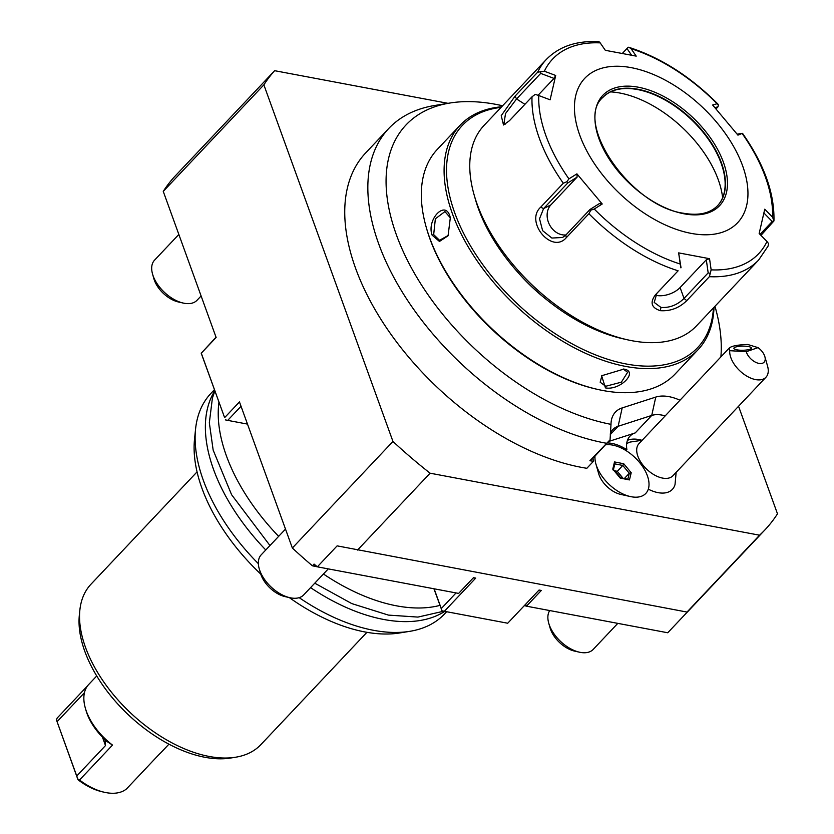 <?xml version="1.0" encoding="UTF-8"?>
<svg xmlns="http://www.w3.org/2000/svg" width="834" height="834" viewBox="0 0 834 834"><rect width="100%" height="100%" fill="white"/><g stroke="black" fill="none" stroke-linecap="round" stroke-linejoin="round"><path stroke-width="1.25" d="M532.019 96.796L509.397 120.753L503.517 124.985L501.224 115.686L515.058 96.139L537.669 72.193A146.044 83.056 -136.6 0 1 546.301 59.485L484.095 125.361A146.044 83.056 43.4 0 0 474.139 194.947A146.044 83.056 43.4 0 0 627.543 339.813A146.044 83.056 43.4 0 0 631.943 340.72A146.044 83.056 43.4 0 0 696.463 325.886L758.659 260.01A146.044 83.056 -136.6 0 1 709.38 276.679L686.757 300.636C679.241 307.996 670.432 311.343 660.309 310.675C651.344 307.767 649.738 302.45 655.493 294.746L678.115 270.8A146.044 83.056 -136.6 0 1 588.908 213.733L566.296 237.69C551.983 254.516 524.523 221.698 540.682 207.197L563.304 183.24A146.044 83.056 -136.6 0 1 532.019 96.796L535.24 94.378L538.764 95.535A141.707 80.596 43.4 0 0 568.934 178.883L566.859 181.718L563.304 183.24M546.301 59.485C559.145 46.412 576.711 40.48 599 41.7L600.199 42.888A141.707 80.596 43.4 0 0 544.352 71.213L537.669 72.193M742.687 133.576C764.215 164.35 774.64 193.478 773.942 220.958L760.962 235.376M709.38 276.679L711.141 269.851A141.707 80.596 43.4 0 0 766.978 241.526L768.625 243.664L768.02 246.197L758.659 260.01M588.908 213.733L590.774 210.199L594.235 209.021A141.707 80.596 43.4 0 0 680.242 264.034L678.647 252.879L709.546 258.696L706.304 259.791L708.17 272.864L710.109 273.354M708.17 272.864L684.036 298.426C677.344 304.994 669.65 307.996 660.966 307.433L654.2 302.419L656.89 293.318L678.115 270.8M680.242 264.034L680.909 267.86M568.934 178.883L576.919 173.858L602.231 203.996L599.323 203.611L589.961 209.501L590.774 210.199M589.961 209.501L565.827 235.063L562.585 237.482L551.879 238.055L542.621 230.664L539.525 218.779L543.601 208.583L567.735 183.021L566.859 181.718M576.919 173.858L577.097 177.131L550.888 204.883A17.524 14.126 63.1 0 0 549.356 224.419A17.524 14.126 63.1 0 0 565.952 234.927M567.735 183.021L577.097 177.131M714.999 107.659L718.032 106.773L718.376 104.855L717.094 103.729A141.707 80.596 43.4 0 0 631.088 48.706L636.217 56.128L605.317 50.311L600.199 42.888M631.202 67.648A105.147 59.808 43.4 0 0 579.766 135.191A105.147 59.808 43.4 0 0 691.198 233.384A105.147 59.808 43.4 0 0 742.625 165.841A105.147 59.808 43.4 0 0 631.202 67.648M602.231 203.996L594.235 209.021M544.352 71.213L555.705 75.477L550.117 99.809L538.764 95.535M622.498 53.261L626.97 48.528L631.505 55.086M631.088 48.706L629.107 47.402C660.799 57.64 690.385 76.499 717.834 103.979M626.97 48.528L628.242 47.194M718.376 104.855L717.094 103.729L712.632 105.011L737.944 135.15L742.291 133.336L737.162 134.149M718.032 106.773L716.072 108.858M763.954 213.056L772.211 221.5L773.91 220.687L772.565 217.205A141.707 80.596 43.4 0 0 742.396 133.857L742.291 133.336M772.211 221.5L760.014 234.406M766.978 241.526L759.159 233.53L764.747 209.198L772.565 217.205M709.546 258.696L711.141 269.851M706.304 259.791L680.096 287.542A17.524 9.56 -19.9 0 1 655.409 295.184M681.034 267.756L678.647 252.879M717.563 205.685A78.865 44.848 43.4 0 0 724.934 188.328A78.865 44.848 43.4 0 0 637.572 89.561A78.865 44.848 43.4 0 0 619.787 89.05A78.865 44.848 43.4 0 0 602.888 97.401M610.561 91.886A92.876 52.823 -136.6 0 1 619.86 93.033A92.876 52.823 -136.6 0 1 722.63 197.71M555.705 75.477L553.995 78.406L538.066 95.285M505.102 124.287L503.934 123.943L505.508 113.58L516.559 98.965L540.703 73.402L553.995 78.406M540.703 73.402L540.526 71.39M474.139 194.947L475.484 199.67A140.195 79.741 43.4 0 0 622.758 338.74L627.543 339.813M501.078 107.367A161.817 92.032 43.4 0 0 454.738 212.868A161.817 92.032 43.4 0 0 600.355 356.733A161.817 92.032 43.4 0 0 713.445 307.902M517.987 272.478A122.671 69.775 43.4 0 0 547.636 300.469M501.641 106.773A163.568 93.033 43.4 0 0 460.139 125.204A163.568 93.033 43.4 0 0 452.393 213.66A163.568 93.033 43.4 0 0 569.622 345.266A163.568 93.033 43.4 0 0 697.985 349.79A163.568 93.033 43.4 0 0 714.008 307.298M432.106 235.146C426.393 219.655 445.231 199.691 449.922 216.277L450.339 217.58L448.077 235.772L439.466 241.453L432.106 235.146L433.67 234.615L435.358 218.81L444.929 211.586L450.443 217.976M460.139 125.204L437.381 149.307A163.568 93.033 43.4 0 0 426.226 227.255A163.568 93.033 43.4 0 0 429.635 237.763A163.568 93.033 43.4 0 0 598.041 389.499A163.568 93.033 43.4 0 0 675.227 373.903L697.985 349.79M623.248 369.024C639.417 370.817 620.559 390.76 605.442 387.893L601.627 375.748L623.759 369.128M426.226 227.255L426.633 228.672A161.817 92.032 43.4 0 0 430 239.066A161.817 92.032 43.4 0 0 596.602 389.176A161.817 92.032 43.4 0 0 597.321 389.332M720.889 356.9A203.1 115.509 43.4 0 0 714.957 306.297M502.589 105.762A203.1 115.509 43.4 0 0 449.933 103.02A203.1 115.509 43.4 0 0 407.221 259.906A203.1 115.509 43.4 0 0 610.999 424.35A45.172 25.687 -136.6 0 1 611.124 422.108A45.172 25.687 -136.6 0 1 622.185 407.92L655.774 397.078A45.172 25.687 -136.6 0 1 679.981 400.226M589.919 460.722A213.223 121.264 43.4 0 0 593.443 461.306A35.049 19.933 -136.6 0 1 593.016 458.241L589.919 460.722L610.061 439.81L610.999 424.35M606.412 443.25A213.223 121.264 -136.6 0 1 411.589 306.339A213.223 121.264 -136.6 0 1 388.738 128.488A213.223 121.264 -136.6 0 1 434.868 105.459L449.933 103.02M610.342 433.711A35.049 19.933 -136.6 0 1 612.896 429.5A35.049 19.933 -136.6 0 1 618.13 426.278L651.729 415.436A35.049 19.933 -136.6 0 1 665.188 415.885M610.061 439.81L593.016 458.241M626.063 450.621L626.897 449.734A35.049 19.933 -136.6 0 0 607.454 442.948M593.443 461.306L586.844 468.291A213.223 121.264 43.4 0 1 389.749 332.599A213.223 121.264 43.4 0 1 365.646 152.945L388.738 128.488M738.549 406.262L777.486 513.817A335.893 191.038 -136.6 0 1 764.893 529.944A335.893 191.038 -136.6 0 1 759.566 535.199L430.104 473.201A335.893 191.038 -136.6 0 1 392.96 441.457L263.867 84.849A335.893 191.038 -136.6 0 1 274.636 70.692L448.035 103.333M595.924 464.048L598.656 473.629A20.913 11.895 43.4 0 0 599.041 474.827A20.913 11.895 43.4 0 0 620.621 494.374L630.348 496.553A32.776 18.64 -136.6 0 1 596.529 465.925A32.776 18.64 43.4 0 1 595.924 464.048A32.776 18.64 43.4 0 1 594.996 456.146M642.159 440.269L630.066 442.072A32.318 18.379 43.4 0 0 626.657 443.855M648.31 489.162A32.318 18.379 43.4 0 0 675.029 484.523L676.145 472.346M641.826 440.258A35.049 19.933 43.4 0 0 627.449 440.331M759.566 535.199L686.997 612.062L337.124 545.863L317.337 566.828L312.396 565.806A335.893 191.038 -136.6 0 1 292.348 548.011L239.462 401.925L224.617 417.646L201.286 353.189L216.131 337.478L163.255 191.393L263.867 84.849M687.393 611.968L667.753 632.766L526.473 606.182L541.318 590.462L539.056 590.034L507.718 623.227L444.376 611.301L475.714 578.118L473.451 577.691L458.617 593.412L317.337 566.828A335.893 191.038 43.4 0 1 314.053 564.065L312.396 565.806M430.104 473.201L357.536 550.054M392.96 441.457L292.348 548.011M274.636 70.692L174.025 177.246A335.893 191.038 -136.6 0 0 163.255 191.393M524.273 605.682L526.244 606.057L525.712 604.16M314.053 564.065L315.732 566.432M526.244 606.057L525.733 604.139M434.128 588.804L441.28 608.58L456.062 592.932M444.376 611.301L442.01 610.811L441.28 608.58M474.796 577.941L473.139 578.025M433.941 588.773L442.01 610.811M201.286 353.189L216.037 337.207M201.182 353.126L224.617 417.646M241.036 406.273L227.713 420.378L247.489 424.099M227.713 420.378L225.347 419.888M439.956 605.38A160.639 91.365 -136.6 0 1 396.619 605.849A160.639 91.365 -136.6 0 1 323.436 574.011M278.639 536.356A160.639 91.365 -136.6 0 1 218.925 402.384M310.571 587.626A160.639 91.365 43.4 0 0 383.755 619.474A160.639 91.365 43.4 0 0 444.783 611.385M214.745 390.844A160.639 91.365 43.4 0 0 265.775 549.981M214.432 389.999A160.639 91.365 43.4 0 0 210.898 393.408A160.639 91.365 43.4 0 0 195.563 429.093A160.639 91.365 43.4 0 0 258.363 563.68M299.166 597.665A160.639 91.365 43.4 0 0 373.528 630.306A160.639 91.365 43.4 0 0 409.744 631.338A160.639 91.365 43.4 0 0 444.501 613.991L446.628 611.729M289.252 597.561A153.894 87.528 43.4 0 0 365.011 631.974A153.894 87.528 43.4 0 0 399.694 632.964L409.744 631.338M195.563 429.093L194.52 439.216A153.894 87.528 43.4 0 0 260.761 574.094M197.043 471.898L91.01 584.186A116.833 66.449 43.4 0 0 79.855 610.144A116.833 66.449 43.4 0 0 209.282 756.469A116.833 66.449 43.4 0 0 235.626 757.22A116.833 66.449 43.4 0 0 260.896 744.606L366.929 632.318M79.855 610.144L79.334 615.2A113.455 64.531 43.4 0 0 205.028 757.303A113.455 64.531 43.4 0 0 230.601 758.033L235.626 757.22M87.507 685.892L57.108 718.095L56.514 720.128L77.843 779.029L79.522 780.009L112.507 745.075A49.654 28.241 -136.6 0 1 86.371 711.308A49.654 28.241 -136.6 0 1 85.339 708.118A49.654 28.241 -136.6 0 1 88.727 684.453L96.723 675.988M168.927 744.168L160.931 752.633A49.654 28.241 -136.6 0 1 159.555 753.926L126.57 788.86A49.654 28.241 43.4 0 1 104.511 792.3A49.654 28.241 43.4 0 1 79.522 780.009M56.514 720.128L77.979 779.717A46.735 26.584 -136.6 0 0 102.113 791.758L104.511 792.3M103.291 792.008A46.735 26.584 -136.6 0 1 102.113 791.758M77.843 779.029L77.979 779.717M84.442 692.7L57.129 721.629M112.507 745.075L105.188 740.321L102.895 737.621A46.735 26.584 -136.6 0 1 86.017 710.474L85.339 708.118M105.167 740.269L105.491 745.565L102.457 737.173M76.791 775.954L105.491 745.565M285.499 529.1L261.209 554.819A29.211 16.607 43.4 0 0 259.218 568.736A29.211 16.607 43.4 0 0 259.833 570.612A29.211 16.607 -136.6 0 0 289.898 597.707A29.211 16.607 -136.6 0 0 303.68 594.923L328.273 568.882M289.898 597.707L285.113 596.633A23.362 13.292 -136.6 0 1 261.052 574.96A23.362 13.292 43.4 0 1 260.562 573.458L259.218 568.736M549.731 610.561A29.211 16.607 43.4 0 0 548.741 623.217A29.211 16.607 43.4 0 0 549.356 625.093A29.211 16.607 -136.6 0 0 579.421 652.188A29.211 16.607 -136.6 0 0 593.214 649.405L617.796 623.373M579.421 652.188L574.636 651.114A23.362 13.292 -136.6 0 1 550.576 629.441A23.362 13.292 43.4 0 1 550.096 627.939L548.741 623.217M178.841 234.448L154.551 260.166A29.211 16.607 43.4 0 0 152.559 274.094A29.211 16.607 43.4 0 0 153.164 275.971A29.211 16.607 -136.6 0 0 183.24 303.065A29.211 16.607 -136.6 0 0 197.022 300.271L201.109 295.955M183.24 303.065L178.455 301.991A23.362 13.292 -136.6 0 1 154.394 280.307A23.362 13.292 43.4 0 1 153.904 278.806L152.559 274.094M630.348 496.553A32.776 18.64 -136.6 0 0 647.445 475.933A32.776 18.64 43.4 0 0 605.682 444.824M614.512 461.932L612.771 469.115L620.235 478.111L629.461 479.925L631.213 472.742L623.738 463.746L614.512 461.932L614.731 463.86M612.771 469.115L613.199 470.126L612.771 469.115M623.738 463.746L622.779 465.445L614.835 463.881M631.213 472.742L629.295 473.295L622.779 465.445L616.065 472.701M629.461 479.925L627.773 479.56M620.704 477.799L616.555 472.805M623.019 478.247L617.243 471.293L614.429 470.741M624.364 478.518L629.295 473.295L627.856 479.196M758.033 347.632L746.274 351.698A11.686 6.641 43.4 0 0 758.127 363.228A11.686 6.641 43.4 0 0 764.861 356.65A11.686 6.641 43.4 0 0 758.033 347.632L747.691 344.473C737.673 344.828 731.522 346.027 729.239 348.059L638.98 443.636A23.362 13.292 43.4 0 0 642.389 464.371A35.049 8.204 142.9 0 0 641.513 464.976M764.861 356.65L767.561 366.084A23.362 13.292 -136.6 0 1 765.966 377.229L672.955 475.724A23.362 13.292 -136.6 0 1 642.389 464.371M765.966 377.229A23.362 13.292 -136.6 0 1 735.4 365.876A23.362 13.292 -136.6 0 1 729.729 350.687L746.274 351.698M729.239 348.059L729.729 350.687M735.515 347.09A8.767 2.075 179.1 0 1 745.304 346.183A8.767 2.075 179.1 0 1 751.413 348.059A8.767 2.075 179.1 0 1 749.776 349.3A8.767 2.075 179.1 0 1 739.987 350.207A8.767 2.075 179.1 0 1 733.889 348.331A8.767 2.075 179.1 0 1 735.515 347.09M655.774 397.078L651.729 415.436L635.237 432.909A35.049 19.933 43.4 0 0 630.004 436.13A35.049 19.933 43.4 0 0 626.897 449.734M635.237 432.909L608.924 441.394M448.275 235.438L439.528 240.296L433.67 234.615M623.206 369.014L627.637 372.287L621.351 382.18L605.765 386.267L600.178 382.233L601.981 375.373M686.757 300.636L684.036 298.426L680.096 287.542M660.309 310.675L660.966 307.433M655.493 294.746L656.89 293.318M566.296 237.69L565.827 235.063M540.682 207.197L543.601 208.583L550.888 204.883M684.12 213.817A80.325 45.682 43.4 0 0 723.401 162.213A80.325 45.682 43.4 0 0 638.281 87.205A80.325 45.682 43.4 0 0 599 138.809A80.325 45.682 43.4 0 0 684.12 213.817M637.874 89.238A78.865 44.848 43.4 0 0 603.034 97.244C573.365 122.066 630.348 206.321 683.557 213.254C698.798 215.891 710.182 213.316 717.709 205.529A78.865 44.848 43.4 0 0 709.505 140.091A78.865 44.848 43.4 0 0 637.874 89.238M515.058 96.139L516.559 98.965L524.92 104.313M622.185 407.92L618.13 426.278L610.3 434.577M449.922 216.277L450.162 217.153M605.442 387.893L605.765 386.267M598.041 389.499L596.602 389.176M764.893 529.944L687.466 611.937M214.348 389.749L210.898 393.408M614.95 463.443L613.397 469.792M620.173 477.684L628.555 479.331M613.313 469.396L620.235 477.726M214.828 391.083L212.409 398.068L209.334 422.765L213.16 450.11L231.591 494.708L269.966 545.551M314.762 583.185L351.771 603.587L388.383 615.096L417.928 617.087L443.792 611.186"/></g></svg>

